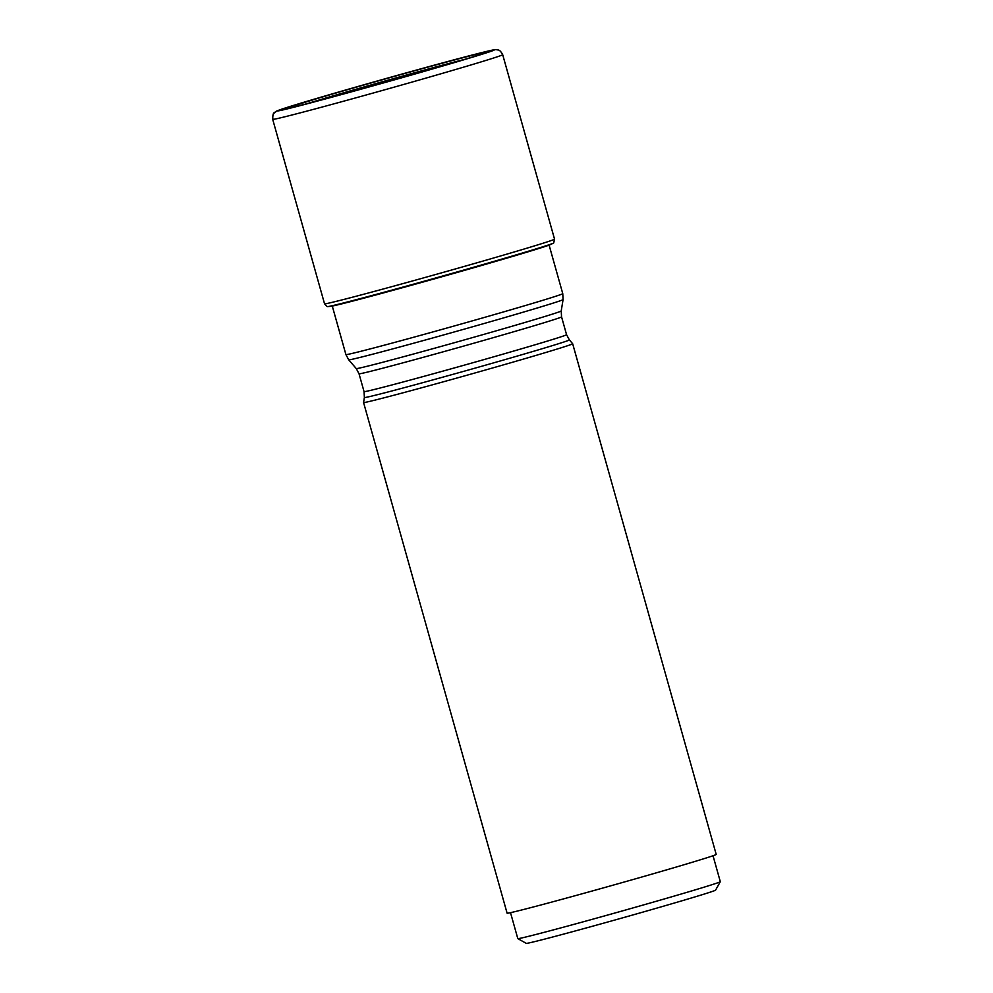<?xml version="1.0" encoding="UTF-8"?>
<svg xmlns="http://www.w3.org/2000/svg" width="993" height="993" viewBox="0 0 993 993"><rect width="100%" height="100%" fill="white"/><g stroke="black" fill="none" stroke-linecap="round" stroke-linejoin="round"><path stroke-width="1.49" d="M553.374 243.161A117.658 1.849 -15.7 0 1 440.954 276.513A117.658 1.849 -15.7 0 1 327.628 306.614A117.658 1.849 -15.7 0 1 327.231 306.614L324.537 303.796L272.69 119.334A119.458 1.874 -15.7 0 0 383.782 90.065A119.458 1.874 -15.7 0 0 502.396 54.925A119.458 1.874 164.3 0 0 502.694 54.689L554.541 239.139L553.709 242.95A117.658 1.849 164.3 0 1 553.436 243.136A117.658 1.849 -15.7 0 1 553.374 243.161L550.755 244.452A114.803 1.8 -15.7 0 1 441.091 276.985A114.803 1.8 -15.7 0 1 330.532 306.353A114.803 1.8 -15.7 0 1 330.197 306.365M288.566 108.262L285.512 108.56A104.501 1.638 164.3 0 1 393.129 76.746A104.501 1.638 164.3 0 1 486.198 52.418A104.501 1.638 -15.7 0 1 486.098 52.455A104.501 1.638 -15.7 0 1 386.302 82.071A104.501 1.638 -15.7 0 1 285.686 108.796A104.501 1.638 -15.7 0 1 285.512 108.56L277.705 110.682A6.839 6.814 -117.2 0 0 272.988 119.11M319.212 100.492A91.952 1.44 164.3 0 1 453.168 62.832M569.361 339.891L572.651 343.727A108.597 1.701 164.3 0 1 572.663 343.739A108.597 1.701 164.3 0 1 572.39 343.95A108.597 1.701 -15.7 0 1 464.563 375.9A108.597 1.701 -15.7 0 1 363.562 402.513A108.597 1.701 -15.7 0 1 363.562 402.5L364.381 397.51A106.462 1.676 -15.7 0 0 463.011 371.531A106.462 1.676 -15.7 0 0 569.101 340.115A106.462 1.676 -15.7 0 0 569.361 339.891L566.569 334.691L561.554 316.854L561.219 310.946L563.081 299.563A111.34 1.75 164.3 0 1 562.808 299.774A111.34 1.75 164.3 0 1 452.647 332.407A111.34 1.75 164.3 0 1 348.717 359.826L356.251 368.564A106.462 1.676 -15.7 0 0 455.626 342.362A106.462 1.676 -15.7 0 0 560.958 311.144A106.462 1.676 -15.7 0 0 561.219 310.946M363.562 402.513L507.1 913.188A108.597 1.701 -15.7 0 0 608.101 886.563A108.597 1.701 -15.7 0 0 715.928 854.625A108.597 1.701 -15.7 0 0 716.201 854.402L572.663 343.739M713.024 855.743L720.31 881.672A105.184 1.651 164.3 0 1 720.31 881.697A105.184 1.651 164.3 0 1 720.049 881.883A105.184 1.651 164.3 0 1 616.417 912.592A105.184 1.651 164.3 0 1 517.825 938.621A105.184 1.651 164.3 0 1 517.8 938.596L510.514 912.666M720.31 881.697L715.581 890.138A98.344 1.539 164.3 0 1 715.332 890.299A98.344 1.539 164.3 0 1 618.44 919.021A98.344 1.539 164.3 0 1 526.253 943.35L517.825 938.621M327.628 306.614L329.651 306.427A115.672 1.812 -15.7 0 0 441.053 276.848A115.672 1.812 -15.7 0 0 551.549 244.055M324.537 303.796A119.458 1.874 -15.7 0 0 435.629 274.515A119.458 1.874 -15.7 0 0 554.243 239.375A119.458 1.874 164.3 0 0 554.541 239.139M277.705 110.682A112.619 1.775 -15.7 0 0 377.998 84.467A112.619 1.775 -15.7 0 0 493.98 50.171A112.619 1.775 164.3 0 0 393.675 76.387A112.619 1.775 164.3 0 0 277.705 110.682M307.197 103.657A94.422 1.477 164.3 0 1 385.929 80.743A94.422 1.477 164.3 0 1 465.059 59.282M310.759 102.726A93.603 1.465 164.3 0 1 461.546 60.337M327.094 98.381A91.716 1.44 164.3 0 1 445.336 65.153M549.141 245.234L562.758 293.643A112.619 1.775 164.3 0 1 562.472 293.866A112.619 1.775 164.3 0 1 450.648 326.982A112.619 1.775 164.3 0 1 345.912 354.588L332.307 306.179M364.381 397.51L364.046 391.614L359.032 373.778A105.184 1.651 -15.7 0 0 456.854 347.997A105.184 1.651 -15.7 0 0 561.281 317.052A105.184 1.651 -15.7 0 0 561.554 316.854M364.046 391.614A105.184 1.651 -15.7 0 0 461.869 365.834A105.184 1.651 -15.7 0 0 566.295 334.889A105.184 1.651 -15.7 0 0 566.569 334.691M329.651 306.427L330.532 306.353M272.69 119.334C272.951 110.446 274.329 113.847 276.426 111.191L329.961 94.558C377.874 80.582 447.359 61.318 477.05 53.796C498.908 48.272 494.477 49.911 497.158 49.749C497.816 50.295 499.566 48.818 502.694 54.689M562.758 293.643L563.081 299.563M345.912 354.588L348.717 359.826M359.032 373.778L356.251 368.564"/></g></svg>
